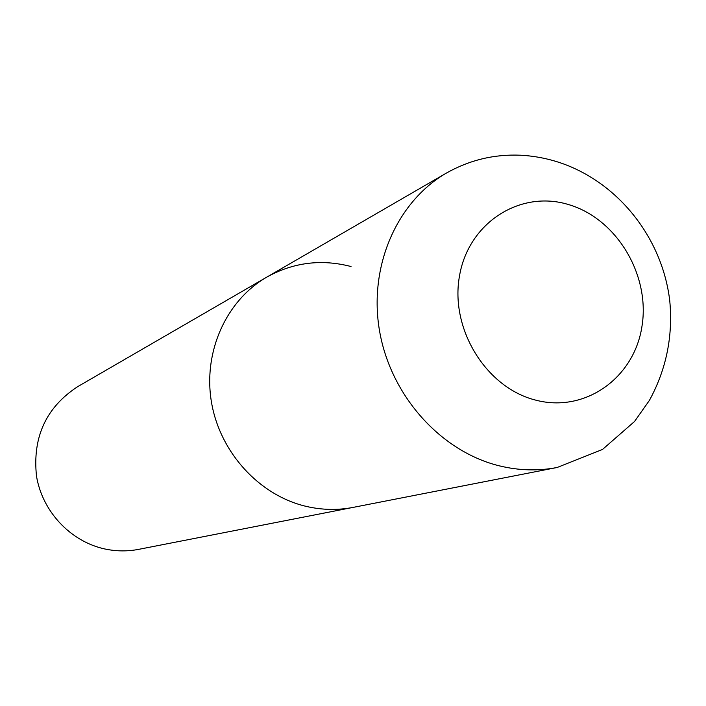 <?xml version="1.0" encoding="UTF-8"?>
<svg xmlns="http://www.w3.org/2000/svg" width="706" height="706" viewBox="0 0 706 706"><rect width="100%" height="100%" fill="white"/><g stroke="black" fill="none" stroke-linecap="round" stroke-linejoin="round"><path stroke-width="1.06" d="M351.032 266.524C321.406 258.837 293.317 262.376 266.753 277.14C226.123 300.544 202.887 352.047 211.5 402.367C220.034 452.687 259.561 495.621 306.51 506.458C322.218 510.05 337.777 510.367 353.185 507.385L138.711 549.347C127.398 551.527 116.031 551.386 104.62 548.924C70.503 541.484 42.281 511.488 36.491 476.047C32.379 437.138 46.093 407.353 77.642 386.676L266.753 277.14C226.123 300.544 202.887 352.047 211.5 402.367C220.034 452.687 259.561 495.621 306.51 506.458C322.218 510.05 337.777 510.367 353.185 507.385L557.21 467.469C538.237 471.14 518.981 470.611 499.442 465.872C441.038 451.628 391 396.137 379.66 331.573C368.205 267.009 396.604 201.713 446.642 172.935C469.711 159.98 494.394 154.076 520.684 155.223C535.916 156.061 550.627 159.124 564.835 164.41C621.404 185.793 662.713 240.481 669.773 300.95C673.074 336.259 666.296 369.388 649.432 400.355L634.562 421.456L602.527 449.44L557.21 467.469M568.136 204.449C616.32 218.242 650.341 274.616 642.001 326.128C634.376 377.816 585.212 413.204 535.757 400.143C486.178 387.876 449.766 328.89 459.518 275.87C468.528 222.646 520.093 189.879 568.136 204.449M266.753 277.14L446.642 172.935"/></g></svg>
